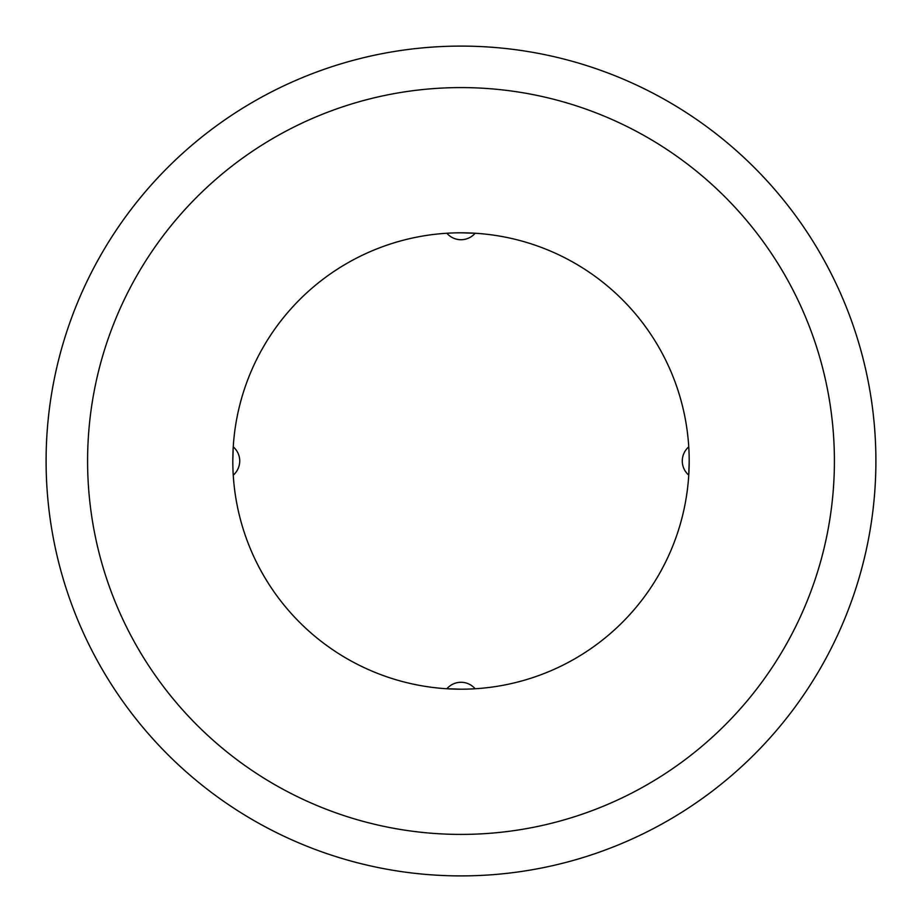 <?xml version="1.0" encoding="UTF-8"?>
<svg xmlns="http://www.w3.org/2000/svg" width="922" height="922" viewBox="0 0 922 922"><rect width="100%" height="100%" fill="white"/><g stroke="black" fill="none" stroke-linecap="round" stroke-linejoin="round"><path stroke-width="1.38" d="M87.59 461A373.41 373.41 0 0 0 461 834.41A373.41 373.41 0 0 0 834.41 461A373.41 373.41 0 0 0 461 87.59A373.41 373.41 0 0 0 87.59 461M875.9 461A414.9 414.9 0 0 0 461 46.1A414.9 414.9 0 0 0 46.1 461A414.9 414.9 0 0 0 461 875.9A414.9 414.9 0 0 0 875.9 461M446.859 688.757L461 689.195L446.859 688.757A18.671 18.671 0 0 1 475.141 688.757M475.141 233.243L461 232.805L475.141 233.243A18.671 18.671 0 0 1 446.859 233.243M688.757 475.141L689.195 461L688.757 475.141A18.671 18.671 0 0 1 688.757 446.859M233.243 446.859L232.805 461C233.289 479.371 233.289 479.371 232.805 461C233.289 479.371 233.289 479.371 232.805 461C233.289 479.371 233.289 479.371 232.805 461C233.289 479.371 233.289 479.371 232.805 461C233.289 479.371 233.289 479.371 232.805 461C233.289 479.371 233.289 479.371 232.805 461C233.289 479.371 233.289 479.371 232.805 461C233.289 479.371 233.289 479.371 232.805 461C233.289 479.371 233.289 479.371 232.805 461C233.289 479.371 233.289 479.371 232.805 461C233.289 479.371 233.289 479.371 232.805 461C233.289 479.371 233.289 479.371 232.805 461C233.289 479.371 233.289 479.371 232.805 461C233.289 479.371 233.289 479.371 232.805 461C233.289 479.371 233.289 479.371 232.805 461C233.289 479.371 233.289 479.371 232.805 461C233.289 479.371 233.289 479.371 232.805 461C233.289 479.371 233.289 479.371 232.805 461C233.289 479.371 233.289 479.371 232.805 461C233.289 479.371 233.289 479.371 232.805 461C233.289 479.371 233.289 479.371 232.805 461C233.289 479.371 233.289 479.371 232.805 461C233.289 479.371 233.289 479.371 232.805 461C233.289 479.371 233.289 479.371 232.805 461C233.289 479.371 233.289 479.371 232.805 461C233.289 479.371 233.289 479.371 232.805 461C233.289 479.371 233.289 479.371 232.805 461C233.289 479.371 233.289 479.371 232.805 461C233.289 479.371 233.289 479.371 232.805 461C233.289 479.371 233.289 479.371 232.805 461C233.289 479.371 233.289 479.371 232.805 461C233.289 479.371 233.289 479.371 232.805 461C233.289 479.371 233.289 479.371 232.805 461C233.289 479.371 233.289 479.371 232.805 461C233.289 479.371 233.289 479.371 232.805 461C233.289 479.371 233.289 479.371 232.805 461C233.289 479.371 233.289 479.371 232.805 461C233.289 479.371 233.289 479.371 232.805 461C233.289 479.371 233.289 479.371 232.805 461C233.289 479.371 233.289 479.371 232.805 461C233.289 479.371 233.289 479.371 232.805 461C233.289 479.371 233.289 479.371 232.805 461C233.289 479.371 233.289 479.371 232.805 461C233.289 479.371 233.289 479.371 232.805 461C233.289 479.371 233.289 479.371 232.805 461C233.289 479.371 233.289 479.371 232.805 461C233.289 479.371 233.289 479.371 232.805 461C233.289 479.371 233.289 479.371 232.805 461C233.289 479.371 233.289 479.371 232.805 461C233.289 479.371 233.289 479.371 232.805 461C233.289 479.371 233.289 479.371 232.805 461C233.289 479.371 233.289 479.371 232.805 461C233.289 479.371 233.289 479.371 232.805 461C233.289 479.371 233.289 479.371 232.805 461C233.289 479.371 233.289 479.371 232.805 461C233.289 479.371 233.289 479.371 232.805 461C233.289 479.371 233.289 479.371 232.805 461C233.289 479.371 233.289 479.371 232.805 461L233.243 446.859A18.671 18.671 0 0 1 233.243 475.141M461 689.195C479.371 688.711 479.371 688.711 461 689.195C479.371 688.711 479.371 688.711 461 689.195C479.371 688.711 479.371 688.711 461 689.195C479.371 688.711 479.371 688.711 461 689.195C479.371 688.711 479.371 688.711 461 689.195C479.371 688.711 479.371 688.711 461 689.195C479.371 688.711 479.371 688.711 461 689.195C479.371 688.711 479.371 688.711 461 689.195C479.371 688.711 479.371 688.711 461 689.195C479.371 688.711 479.371 688.711 461 689.195C479.371 688.711 479.371 688.711 461 689.195C479.371 688.711 479.371 688.711 461 689.195C479.371 688.711 479.371 688.711 461 689.195C479.371 688.711 479.371 688.711 461 689.195C479.371 688.711 479.371 688.711 461 689.195C479.371 688.711 479.371 688.711 461 689.195C479.371 688.711 479.371 688.711 461 689.195C479.371 688.711 479.371 688.711 461 689.195C479.371 688.711 479.371 688.711 461 689.195C479.371 688.711 479.371 688.711 461 689.195C479.371 688.711 479.371 688.711 461 689.195C479.371 688.711 479.371 688.711 461 689.195C479.371 688.711 479.371 688.711 461 689.195C479.371 688.711 479.371 688.711 461 689.195C479.371 688.711 479.371 688.711 461 689.195C479.371 688.711 479.371 688.711 461 689.195C479.371 688.711 479.371 688.711 461 689.195C479.371 688.711 479.371 688.711 461 689.195C479.371 688.711 479.371 688.711 461 689.195C479.371 688.711 479.371 688.711 461 689.195C479.371 688.711 479.371 688.711 461 689.195C479.371 688.711 479.371 688.711 461 689.195C479.371 688.711 479.371 688.711 461 689.195C479.371 688.711 479.371 688.711 461 689.195C479.371 688.711 479.371 688.711 461 689.195C479.371 688.711 479.371 688.711 461 689.195C479.371 688.711 479.371 688.711 461 689.195C479.371 688.711 479.371 688.711 461 689.195C479.371 688.711 479.371 688.711 461 689.195C479.371 688.711 479.371 688.711 461 689.195C479.371 688.711 479.371 688.711 461 689.195C479.371 688.711 479.371 688.711 461 689.195C479.371 688.711 479.371 688.711 461 689.195C479.371 688.711 479.371 688.711 461 689.195C479.371 688.711 479.371 688.711 461 689.195C479.371 688.711 479.371 688.711 461 689.195C479.371 688.711 479.371 688.711 461 689.195C479.371 688.711 479.371 688.711 461 689.195C479.371 688.711 479.371 688.711 461 689.195C479.371 688.711 479.371 688.711 461 689.195C479.371 688.711 479.371 688.711 461 689.195C479.371 688.711 479.371 688.711 461 689.195C479.371 688.711 479.371 688.711 461 689.195C479.371 688.711 479.371 688.711 461 689.195C479.371 688.711 479.371 688.711 461 689.195C479.371 688.711 479.371 688.711 461 689.195C479.371 688.711 479.371 688.711 461 689.195C479.371 688.711 479.371 688.711 461 689.195M689.195 461A228.195 228.195 0 0 1 461 689.195A228.195 228.195 0 0 1 232.805 461A228.195 228.195 0 0 1 461 232.805A228.195 228.195 0 0 1 689.195 461C688.711 442.629 688.711 442.629 689.195 461C688.711 442.629 688.711 442.629 689.195 461C688.711 442.629 688.711 442.629 689.195 461C688.711 442.629 688.711 442.629 689.195 461C688.711 442.629 688.711 442.629 689.195 461C688.711 442.629 688.711 442.629 689.195 461C688.711 442.629 688.711 442.629 689.195 461C688.711 442.629 688.711 442.629 689.195 461C688.711 442.629 688.711 442.629 689.195 461C688.711 442.629 688.711 442.629 689.195 461C688.711 442.629 688.711 442.629 689.195 461C688.711 442.629 688.711 442.629 689.195 461C688.711 442.629 688.711 442.629 689.195 461C688.711 442.629 688.711 442.629 689.195 461C688.711 442.629 688.711 442.629 689.195 461C688.711 442.629 688.711 442.629 689.195 461C688.711 442.629 688.711 442.629 689.195 461C688.711 442.629 688.711 442.629 689.195 461C688.711 442.629 688.711 442.629 689.195 461C688.711 442.629 688.711 442.629 689.195 461C688.711 442.629 688.711 442.629 689.195 461C688.711 442.629 688.711 442.629 689.195 461C688.711 442.629 688.711 442.629 689.195 461C688.711 442.629 688.711 442.629 689.195 461C688.711 442.629 688.711 442.629 689.195 461C688.711 442.629 688.711 442.629 689.195 461C688.711 442.629 688.711 442.629 689.195 461C688.711 442.629 688.711 442.629 689.195 461C688.711 442.629 688.711 442.629 689.195 461C688.711 442.629 688.711 442.629 689.195 461C688.711 442.629 688.711 442.629 689.195 461C688.711 442.629 688.711 442.629 689.195 461C688.711 442.629 688.711 442.629 689.195 461C688.711 442.629 688.711 442.629 689.195 461C688.711 442.629 688.711 442.629 689.195 461C688.711 442.629 688.711 442.629 689.195 461C688.711 442.629 688.711 442.629 689.195 461C688.711 442.629 688.711 442.629 689.195 461C688.711 442.629 688.711 442.629 689.195 461C688.711 442.629 688.711 442.629 689.195 461C688.711 442.629 688.711 442.629 689.195 461C688.711 442.629 688.711 442.629 689.195 461C688.711 442.629 688.711 442.629 689.195 461C688.711 442.629 688.711 442.629 689.195 461C688.711 442.629 688.711 442.629 689.195 461C688.711 442.629 688.711 442.629 689.195 461C688.711 442.629 688.711 442.629 689.195 461C688.711 442.629 688.711 442.629 689.195 461C688.711 442.629 688.711 442.629 689.195 461C688.711 442.629 688.711 442.629 689.195 461C688.711 442.629 688.711 442.629 689.195 461C688.711 442.629 688.711 442.629 689.195 461C688.711 442.629 688.711 442.629 689.195 461C688.711 442.629 688.711 442.629 689.195 461C688.711 442.629 688.711 442.629 689.195 461C688.711 442.629 688.711 442.629 689.195 461C688.711 442.629 688.711 442.629 689.195 461C688.711 442.629 688.711 442.629 689.195 461M461 232.805C442.629 233.289 442.629 233.289 461 232.805C442.629 233.289 442.629 233.289 461 232.805C442.629 233.289 442.629 233.289 461 232.805C442.629 233.289 442.629 233.289 461 232.805C442.629 233.289 442.629 233.289 461 232.805C442.629 233.289 442.629 233.289 461 232.805C442.629 233.289 442.629 233.289 461 232.805C442.629 233.289 442.629 233.289 461 232.805C442.629 233.289 442.629 233.289 461 232.805C442.629 233.289 442.629 233.289 461 232.805C442.629 233.289 442.629 233.289 461 232.805C442.629 233.289 442.629 233.289 461 232.805C442.629 233.289 442.629 233.289 461 232.805C442.629 233.289 442.629 233.289 461 232.805C442.629 233.289 442.629 233.289 461 232.805C442.629 233.289 442.629 233.289 461 232.805C442.629 233.289 442.629 233.289 461 232.805C442.629 233.289 442.629 233.289 461 232.805C442.629 233.289 442.629 233.289 461 232.805C442.629 233.289 442.629 233.289 461 232.805C442.629 233.289 442.629 233.289 461 232.805C442.629 233.289 442.629 233.289 461 232.805C442.629 233.289 442.629 233.289 461 232.805C442.629 233.289 442.629 233.289 461 232.805C442.629 233.289 442.629 233.289 461 232.805C442.629 233.289 442.629 233.289 461 232.805C442.629 233.289 442.629 233.289 461 232.805C442.629 233.289 442.629 233.289 461 232.805C442.629 233.289 442.629 233.289 461 232.805C442.629 233.289 442.629 233.289 461 232.805C442.629 233.289 442.629 233.289 461 232.805C442.629 233.289 442.629 233.289 461 232.805C442.629 233.289 442.629 233.289 461 232.805C442.629 233.289 442.629 233.289 461 232.805C442.629 233.289 442.629 233.289 461 232.805C442.629 233.289 442.629 233.289 461 232.805C442.629 233.289 442.629 233.289 461 232.805C442.629 233.289 442.629 233.289 461 232.805C442.629 233.289 442.629 233.289 461 232.805C442.629 233.289 442.629 233.289 461 232.805C442.629 233.289 442.629 233.289 461 232.805C442.629 233.289 442.629 233.289 461 232.805C442.629 233.289 442.629 233.289 461 232.805C442.629 233.289 442.629 233.289 461 232.805C442.629 233.289 442.629 233.289 461 232.805C442.629 233.289 442.629 233.289 461 232.805C442.629 233.289 442.629 233.289 461 232.805C442.629 233.289 442.629 233.289 461 232.805C442.629 233.289 442.629 233.289 461 232.805C442.629 233.289 442.629 233.289 461 232.805C442.629 233.289 442.629 233.289 461 232.805C442.629 233.289 442.629 233.289 461 232.805C442.629 233.289 442.629 233.289 461 232.805C442.629 233.289 442.629 233.289 461 232.805C442.629 233.289 442.629 233.289 461 232.805C442.629 233.289 442.629 233.289 461 232.805C442.629 233.289 442.629 233.289 461 232.805C442.629 233.289 442.629 233.289 461 232.805"/></g></svg>
